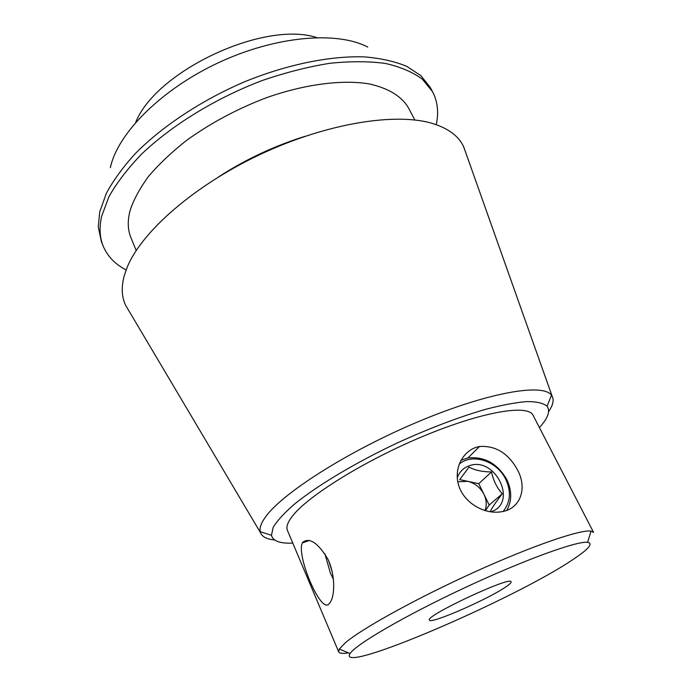 <?xml version="1.0" encoding="UTF-8"?>
<svg xmlns="http://www.w3.org/2000/svg" width="692" height="692" viewBox="0 0 692 692"><rect width="100%" height="100%" fill="white"/><g stroke="black" fill="none" stroke-linecap="round" stroke-linejoin="round"><path stroke-width="1.04" d="M506.682 586.306C490.04 598.364 429.931 624.746 429.429 620.084C424.473 616.174 511.258 575.519 511.094 581.825C511.379 582.56 509.909 584.057 506.682 586.306M302.897 542.139C309.713 537.286 318.06 542.969 327.93 559.197C335.395 574.793 334.963 595.345 330.3 602.256L329.098 603.761C321.062 614.704 296.081 555.313 302.335 542.935L302.897 542.139M460.907 460.301L467.922 457.957C484.469 456.288 497.436 463.502 506.812 479.599C512.002 490.697 512.002 500.939 506.812 510.333M517.616 470.084C527.858 489.088 520.029 510.428 499.252 512.028C482.402 513.905 462.766 501.51 458.329 484.158C453.658 466.754 464.323 448.996 479.591 446.496C495.775 445.492 508.447 453.355 517.616 470.084M316.746 37.567C264.119 20.284 156.098 70.887 135.684 122.38M292.785 543.108C280.009 543.67 272.907 541.058 271.489 535.288L273.15 527.373C277.111 520.808 284.187 513.075 294.385 504.183C317.23 485.637 354.78 463.078 396.43 443.338C428.469 428.668 458.009 417.38 485.049 409.474C501.605 405.14 515.583 402.51 526.975 401.568C536.672 401.585 543.358 403.133 547.043 406.204C550.572 410.996 548.029 418.115 539.423 427.57M292.041 516.621C287.552 522.521 286.012 527.105 287.422 530.392L338.665 651.829L339.279 649.053L345.593 642.548C362.643 628.137 417.665 597.75 475.43 571.618C533.221 545.443 580.882 529.242 591.054 531.11L593.58 532.416L533.082 415.312C528.195 404.102 482.713 411.481 423.59 436.09C364.52 460.595 307.075 496.432 292.041 516.621M348.457 652.876C342.713 653.784 339.443 653.438 338.665 651.829M573.668 559.041C516.613 598.251 335.594 676.205 350.083 653.551C355.584 644.555 404.569 615.915 464.194 588.001C523.801 560.053 577.163 540.755 587.603 542.294C593.451 543.358 588.806 548.946 573.668 559.041M110.357 167.637C117.562 133.634 160.786 89.683 218.188 62.834C275.563 35.923 336.987 30.846 367.729 47.073M436.237 124.681C438.901 112.511 437.673 101.508 432.543 91.673L430.268 87.46L420.918 75.679L406.749 66.354C394.985 61.458 380.963 58.31 364.684 56.9C330.517 55.654 287.215 64.347 244.259 81.916C201.493 100.305 162.352 126.255 135.424 153.46C123.012 167.092 113.306 180.413 106.326 193.414L99.734 211.847L98.281 226.812L101.352 241.534L103.134 245.989C107.407 256.213 115.071 264.206 126.126 269.949M432.543 91.673L422.397 79.243C412.934 72.202 400.685 66.96 385.652 63.491C369.13 61.216 350.507 61.147 329.781 63.301C308.165 66.787 285.779 72.478 262.623 80.376C216.293 97.866 172.265 124.863 141.799 153.901C127.743 168.476 116.784 182.757 108.921 196.727L101.594 216.449C99.164 227.59 99.674 237.434 103.134 245.989M414.845 119.975L408.375 107.744C401.507 96.171 388.437 88.23 369.182 83.905C342.324 79.468 305.362 84.069 266.801 97.572C237.391 108.739 210.602 123.055 186.425 140.502C171.547 152.24 158.935 164.186 148.598 176.339C139.749 188.38 133.547 199.867 130.001 210.809C127.423 220.99 127.735 229.96 130.944 237.702L136.203 250.504M305.345 136.22C274.646 145.796 245.781 159.316 218.767 176.771M465.681 152.474L463.787 147.128C459.125 136.618 449.082 128.85 433.65 123.825C397.225 112.078 327.567 122.865 260.936 154.1C194.288 185.3 141.419 231.907 127.12 267.415L124.24 275.719C121.152 287.258 121.654 297.179 125.736 305.483L128.625 310.362M548.626 411.636C552.986 405.27 554.154 400.14 552.155 396.248L551.507 395.27C543.246 382.91 487.791 392.321 417.553 421.99C347.341 451.547 281.324 493.898 265.226 517.365C261.057 523.264 259.388 528.048 260.227 531.716L260.573 532.84C262.277 536.862 266.965 539.25 274.646 539.976M503.179 511.405C510.471 502.323 511.353 491.666 505.809 479.409C497.237 461.054 472.351 452.776 459.159 464.124M457.291 477.956C459.315 472.013 463.207 467.991 468.968 465.889C494.832 455.561 518.394 502.66 491.311 511.673L490.818 511.846M490.498 511.128C492.73 506.778 496.674 500.982 502.314 493.742C496.986 487.929 493.396 480.663 491.536 471.935C482.454 471.901 474.946 470.283 469.012 467.091L460.145 479.011M458.329 481.753L467.74 481.338C474.92 483.111 480.326 487.436 483.95 494.33C486.597 499.987 486.934 505.411 484.962 510.609M485.326 510.713L489.192 505.056L478.743 483.673L459.722 479.634M489.192 505.056L502.314 493.742M478.743 483.673L491.536 471.935M324.851 553.712L330.413 573.14L333.466 579.429M332.143 571.358L328.588 560.615M302.335 542.935L309.35 540.452M467.922 457.957L479.573 446.496M552.155 396.248L463.787 147.128M260.573 532.84L125.736 305.483M547.043 406.204L551.507 395.27M271.489 535.288L260.227 531.716M587.603 542.294L591.054 531.11M350.083 653.551L339.279 649.053"/></g></svg>
